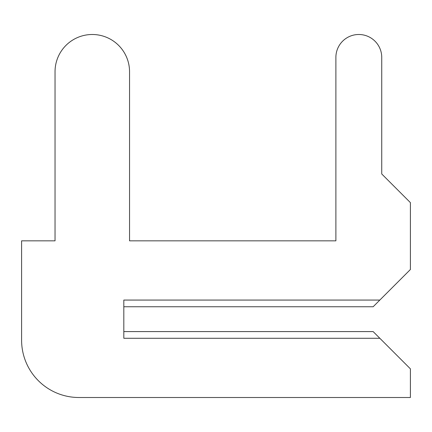 <?xml version="1.0" encoding="UTF-8"?>
<svg xmlns="http://www.w3.org/2000/svg" width="432" height="432" viewBox="0 0 432 432"><rect width="100%" height="100%" fill="white"/><g stroke="black" fill="none" stroke-linecap="round" stroke-linejoin="round"><path stroke-width="0.65" d="M123.817 331.587L123.817 306.752L123.817 331.587L123.817 306.752L123.817 331.587L123.817 306.752L123.817 331.587L123.817 306.752L123.817 331.587L123.817 306.752L123.817 331.587L123.817 306.752L123.817 331.587L123.817 306.752L123.817 331.587L123.817 306.752L123.817 331.587L123.817 306.752L123.817 331.587L123.817 306.752L123.817 331.587L123.817 306.752L123.817 331.587L123.817 306.752L123.817 331.587L123.817 306.752L123.817 331.587L123.817 306.752L123.817 331.587L123.817 306.752L123.817 331.587L123.817 306.752L123.817 331.587L123.817 306.752L123.817 331.587L123.817 306.752L123.817 331.587L123.817 306.752L123.817 331.587L123.817 306.752L123.817 331.587L123.817 306.752L123.817 331.587L123.817 306.752L123.817 331.587L123.817 306.752L123.817 331.587L123.817 306.752L123.817 331.587L123.817 306.752L123.817 331.587L123.817 306.752L123.817 331.587L123.817 306.752L123.817 331.587L123.817 306.752L123.817 331.587L123.817 306.752L123.817 331.587L123.817 306.752L123.817 331.587L123.817 306.752L123.817 331.587L123.817 306.752L123.817 331.587L123.817 306.752L123.817 331.587L123.817 306.752L123.817 331.587L373.145 331.587L410.4 368.847L410.4 397.505L78.916 397.505A57.316 57.316 0 0 1 21.6 340.189L21.6 240.84L21.6 340.189L21.6 240.84L21.6 340.189L21.6 240.84L21.6 340.189L21.6 240.84L21.6 340.189L21.6 240.84L21.6 340.189L21.6 240.84L21.6 340.189L21.6 240.84L21.6 340.189L21.6 240.84L21.6 340.189L21.6 240.84L21.6 340.189L21.6 240.84L21.6 340.189L21.6 240.84L21.6 340.189L21.6 240.84L21.6 340.189L21.6 240.84L21.6 340.189L21.6 240.84L21.6 340.189L21.6 240.84L21.6 340.189L21.6 240.84L21.6 340.189L21.6 240.84L21.6 340.189L21.6 240.84L21.6 340.189L21.6 240.84L21.6 340.189L21.6 240.84L21.6 340.189L21.6 240.84L21.6 340.189L21.6 240.84L21.6 340.189L21.6 240.84L21.6 340.189L21.6 240.84L21.6 340.189L21.6 240.84L21.6 340.189L21.6 240.84L21.6 340.189L21.6 240.84L21.6 340.189L21.6 240.84L21.6 340.189L21.6 240.84L21.6 340.189L21.6 240.84L21.6 340.189L21.6 240.84L21.6 340.189L21.6 240.84L21.6 340.189L21.6 240.84L21.6 340.189L21.6 240.84L21.6 340.189L21.6 240.84L55.037 240.84L55.037 71.75A37.255 37.255 0 0 1 92.291 34.495A37.255 37.255 0 0 1 129.546 71.75L129.546 240.84L129.546 71.75L129.546 240.84L129.546 71.75L129.546 240.84L129.546 71.75L129.546 240.84L129.546 71.75L129.546 240.84L129.546 71.75L129.546 240.84L129.546 71.75L129.546 240.84L129.546 71.75L129.546 240.84L129.546 71.75L129.546 240.84L129.546 71.75L129.546 240.84L129.546 71.75L129.546 240.84L129.546 71.75L129.546 240.84L129.546 71.75L129.546 240.84L129.546 71.75L129.546 240.84L129.546 71.75L129.546 240.84L129.546 71.75L129.546 240.84L129.546 71.75L129.546 240.84L129.546 71.75L129.546 240.84L129.546 71.75L129.546 240.84L129.546 71.75L129.546 240.84L129.546 71.75L129.546 240.84L129.546 71.75L129.546 240.84L129.546 71.75L129.546 240.84L129.546 71.75L129.546 240.84L129.546 71.75L129.546 240.84L129.546 71.75L129.546 240.84L129.546 71.75L129.546 240.84L129.546 71.75L129.546 240.84L129.546 71.75L129.546 240.84L129.546 71.75L129.546 240.84L129.546 71.75L129.546 240.84L129.546 71.75L129.546 240.84L129.546 71.75L129.546 240.84L129.546 71.75L129.546 240.84L129.546 71.75L129.546 240.84L335.885 240.84L129.546 240.84L335.885 240.84L129.546 240.84L335.885 240.84L129.546 240.84L335.885 240.84L129.546 240.84L335.885 240.84L129.546 240.84L335.885 240.84L129.546 240.84L335.885 240.84L129.546 240.84L335.885 240.84L129.546 240.84L335.885 240.84L129.546 240.84L335.885 240.84L129.546 240.84L335.885 240.84L129.546 240.84L335.885 240.84L129.546 240.84L335.885 240.84L129.546 240.84L335.885 240.84L129.546 240.84L335.885 240.84L129.546 240.84L335.885 240.84L129.546 240.84L335.885 240.84L129.546 240.84L335.885 240.84L129.546 240.84L335.885 240.84L129.546 240.84L335.885 240.84L129.546 240.84L335.885 240.84L129.546 240.84L335.885 240.84L129.546 240.84L335.885 240.84L129.546 240.84L335.885 240.84L129.546 240.84L335.885 240.84L129.546 240.84L335.885 240.84L129.546 240.84L335.885 240.84L129.546 240.84L335.885 240.84L129.546 240.84L335.885 240.84L129.546 240.84L335.885 240.84L129.546 240.84L335.885 240.84L129.546 240.84L335.885 240.84L129.546 240.84L335.885 240.84L129.546 240.84L335.885 240.84L129.546 240.84L335.885 240.84L335.885 57.424A22.928 22.928 0 0 1 358.814 34.495A22.928 22.928 0 0 1 381.742 57.424L381.742 173.966L381.742 57.424L381.742 173.966L381.742 57.424L381.742 173.966L381.742 57.424L381.742 173.966L381.742 57.424L381.742 173.966L381.742 57.424L381.742 173.966L381.742 57.424L381.742 173.966L381.742 57.424L381.742 173.966L381.742 57.424L381.742 173.966L381.742 57.424L381.742 173.966L381.742 57.424L381.742 173.966L381.742 57.424L381.742 173.966L381.742 57.424L381.742 173.966L381.742 57.424L381.742 173.966L381.742 57.424L381.742 173.966L381.742 57.424L381.742 173.966L381.742 57.424L381.742 173.966L381.742 57.424L381.742 173.966L381.742 57.424L381.742 173.966L381.742 57.424L381.742 173.966L381.742 57.424L381.742 173.966L381.742 57.424L381.742 173.966L381.742 57.424L381.742 173.966L381.742 57.424L381.742 173.966L381.742 57.424L381.742 173.966L381.742 57.424L381.742 173.966L381.742 57.424L381.742 173.966L381.742 57.424L381.742 173.966L381.742 57.424L381.742 173.966L381.742 57.424L381.742 173.966L381.742 57.424L381.742 173.966L381.742 57.424L381.742 173.966L381.742 57.424L381.742 173.966L381.742 57.424L381.742 173.966L381.742 57.424L381.742 173.966L410.4 202.624L410.4 269.498L379.831 300.067L123.817 300.067L123.817 338.278L379.831 338.278M379.831 300.067L373.145 306.752L123.817 306.752"/></g></svg>
